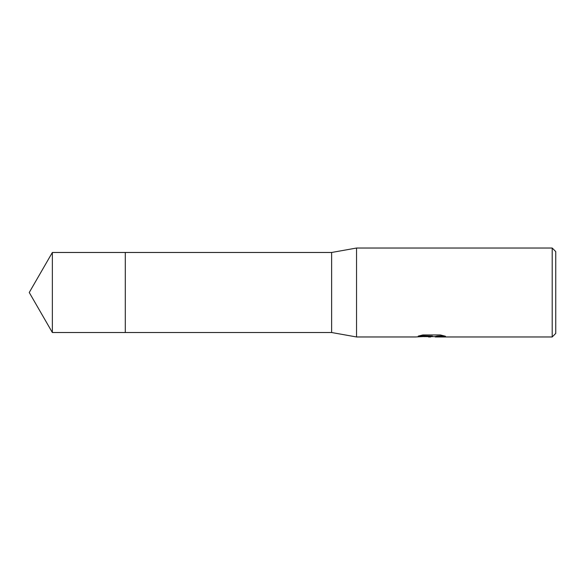 <?xml version="1.0" encoding="UTF-8"?>
<svg xmlns="http://www.w3.org/2000/svg" width="585" height="585" viewBox="0 0 585 585"><rect width="100%" height="100%" fill="white"/><g stroke="black" fill="none" stroke-linecap="round" stroke-linejoin="round"><path stroke-width="0.88" d="M419.482 335.761L432.425 336.119L415.518 336.967L356.536 336.967L331.629 332.521L125.3 332.521L125.307 252.479L331.629 252.479L356.536 248.033L552.196 248.033L555.75 251.587L555.75 333.413L552.196 336.967L435.357 336.967L435.32 336.514L437.273 336.119L443.854 335.79M125.3 332.521L125.3 252.479L125.3 332.521L52.357 332.521L52.357 252.479L125.3 252.479M331.629 332.521L331.629 252.479M356.536 336.967L356.536 248.033M432.937 336.609L425.778 336.609M430.648 336.967L428.542 336.967M552.196 336.967L552.196 248.033M432.425 336.119L418.209 336.119L422.838 334.956L440.381 334.956L445.47 336.258L439.569 336.221L435.189 336.938M423.737 336.609L435.189 336.609M52.357 252.479L29.25 292.5L52.357 332.521"/></g></svg>
